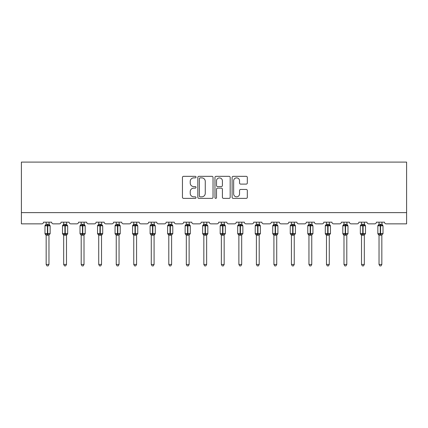 <?xml version="1.0" encoding="UTF-8"?>
<svg xmlns="http://www.w3.org/2000/svg" width="428" height="428" viewBox="0 0 428 428"><rect width="100%" height="100%" fill="white"/><g stroke="black" fill="none" stroke-linecap="round" stroke-linejoin="round"><path stroke-width="0.64" d="M196.029 177.106A0.77 0.77 0 0 0 195.259 176.331L183.548 176.331A1.102 1.102 0 0 0 182.446 177.433L182.446 197.276A1.102 1.102 0 0 0 183.548 198.378L195.259 198.378A0.77 0.77 0 0 0 196.029 197.608A0.77 0.77 0 0 0 195.259 196.837L193.745 196.837A3.526 3.526 0 0 1 190.219 193.306L190.219 191.653A3.526 3.526 0 0 1 193.745 188.127L195.259 188.127A0.77 0.77 0 0 0 196.029 187.357A0.77 0.77 0 0 0 195.259 186.587L193.745 186.587A3.526 3.526 0 0 1 190.219 183.056L190.219 181.402A3.526 3.526 0 0 1 193.745 177.877L195.259 177.877A0.77 0.77 0 0 0 196.029 177.106M246.218 184.104A1.102 1.102 0 0 0 247.32 183.002L247.32 177.433A1.102 1.102 0 0 0 246.218 176.331L233.207 176.331A1.102 1.102 0 0 0 232.104 177.433L232.104 197.276A1.102 1.102 0 0 0 233.207 198.378L246.218 198.378A1.102 1.102 0 0 0 247.32 197.276L247.32 190.551A1.102 1.102 0 0 0 246.218 189.449L240.648 189.449A1.102 1.102 0 0 0 239.546 190.551L239.546 193.889A2.948 2.948 0 0 1 236.598 196.837A2.948 2.948 0 0 1 233.651 193.889L233.651 180.825A2.948 2.948 0 0 1 236.598 177.877A2.948 2.948 0 0 1 239.546 180.825L239.546 183.002A1.102 1.102 0 0 0 240.648 184.104L246.218 184.104M406.6 212.625L406.6 162.089L21.4 162.089L21.4 223.855L41.837 223.855A1.685 1.685 0 0 0 43.522 222.169L51.611 222.169A1.685 1.685 0 0 0 53.297 223.855L59.358 223.855A1.685 1.685 0 0 0 61.044 222.169L69.127 222.169A1.685 1.685 0 0 0 70.813 223.855L76.879 223.855A1.685 1.685 0 0 0 78.565 222.169L86.649 222.169A1.685 1.685 0 0 0 88.334 223.855L94.395 223.855A1.685 1.685 0 0 0 96.081 222.169L104.17 222.169A1.685 1.685 0 0 0 105.85 223.855L111.917 223.855A1.685 1.685 0 0 0 113.602 222.169L121.686 222.169A1.685 1.685 0 0 0 123.371 223.855L129.438 223.855A1.685 1.685 0 0 0 131.118 222.169L139.207 222.169A1.685 1.685 0 0 0 140.892 223.855L146.954 223.855A1.685 1.685 0 0 0 148.639 222.169L156.723 222.169A1.685 1.685 0 0 0 158.408 223.855L164.475 223.855A1.685 1.685 0 0 0 166.16 222.169L174.244 222.169A1.685 1.685 0 0 0 175.929 223.855L181.991 223.855A1.685 1.685 0 0 0 183.676 222.169L191.765 222.169A1.685 1.685 0 0 0 193.451 223.855L199.512 223.855A1.685 1.685 0 0 0 201.197 222.169L209.281 222.169A1.685 1.685 0 0 0 210.967 223.855L217.033 223.855A1.685 1.685 0 0 0 218.719 222.169L226.803 222.169A1.685 1.685 0 0 0 228.488 223.855L234.549 223.855A1.685 1.685 0 0 0 236.235 222.169L244.324 222.169A1.685 1.685 0 0 0 246.009 223.855L252.071 223.855A1.685 1.685 0 0 0 253.756 222.169L261.84 222.169A1.685 1.685 0 0 0 263.525 223.855L269.592 223.855A1.685 1.685 0 0 0 271.277 222.169L279.361 222.169A1.685 1.685 0 0 0 281.046 223.855L287.108 223.855A1.685 1.685 0 0 0 288.793 222.169L296.882 222.169A1.685 1.685 0 0 0 298.562 223.855L304.629 223.855A1.685 1.685 0 0 0 306.314 222.169L314.398 222.169A1.685 1.685 0 0 0 316.083 223.855L322.15 223.855A1.685 1.685 0 0 0 323.83 222.169L331.919 222.169A1.685 1.685 0 0 0 333.605 223.855L339.666 223.855A1.685 1.685 0 0 0 341.351 222.169L349.435 222.169A1.685 1.685 0 0 0 351.12 223.855L357.187 223.855A1.685 1.685 0 0 0 358.873 222.169L366.957 222.169A1.685 1.685 0 0 0 368.642 223.855L374.703 223.855A1.685 1.685 0 0 0 376.389 222.169L384.478 222.169A1.685 1.685 0 0 0 386.163 223.855L406.6 223.855L406.6 212.625L21.4 212.625M213.037 177.433A1.102 1.102 0 0 0 211.935 176.331L198.924 176.331A1.102 1.102 0 0 0 197.822 177.433L197.822 197.276A1.102 1.102 0 0 0 198.924 198.378L211.935 198.378A1.102 1.102 0 0 0 213.037 197.276L213.037 177.433M216.065 176.331L229.076 176.331A1.102 1.102 0 0 1 230.178 177.433L230.178 197.276A1.102 1.102 0 0 1 229.076 198.378L223.507 198.378A1.102 1.102 0 0 1 222.405 197.276L222.405 189.23A1.102 1.102 0 0 0 221.303 188.127L217.611 188.127A1.102 1.102 0 0 0 216.509 189.23L216.509 197.608A0.77 0.77 0 0 1 215.739 198.378A0.77 0.77 0 0 1 214.963 197.608L214.963 177.433A1.102 1.102 0 0 1 216.065 176.331M200.138 177.877A0.77 0.77 0 0 0 199.368 178.647L199.368 196.067A0.77 0.77 0 0 0 200.138 196.837L201.738 196.837A3.526 3.526 0 0 0 205.263 193.306L205.263 181.402A3.526 3.526 0 0 0 201.738 177.877L200.138 177.877M222.405 180.878A2.948 2.948 0 0 0 219.457 177.93A2.948 2.948 0 0 0 216.509 180.878L216.509 185.484A1.102 1.102 0 0 0 217.611 186.587L221.303 186.587A1.102 1.102 0 0 0 222.405 185.484L222.405 180.878M48.969 224.283A1.236 1.177 180 0 0 49.621 225.321L49.38 225.684L47.733 225.289L45.753 225.684L45.352 225.267A0.562 0.562 0 0 0 44.983 225.791L44.983 233.651A0.562 0.562 0 0 0 45.352 234.18L45.753 233.763L47.396 234.159L49.38 233.763L49.621 234.127A1.236 1.177 -0 0 0 48.969 235.159L46.165 235.154A1.236 1.177 -0 0 0 45.512 234.127L45.512 234.127M45.512 225.321A1.236 1.177 180 0 0 46.165 224.283L47.396 224.176L47.396 233.651L50.151 233.651L50.151 225.791L44.983 225.791L44.983 233.651L47.396 233.651L47.396 235.266M48.969 235.159L48.969 264.451L46.165 264.451L46.165 235.154M48.969 222.169L49.38 225.684M46.165 222.169L46.165 224.293M47.396 224.176L48.974 224.342L49.15 225.048M45.753 225.684L46.16 224.342M45.753 233.763L46.16 235.1M49.621 234.127L49.38 233.763L48.974 235.1M48.969 264.451L48.129 265.911L47.005 265.911L46.165 264.451M50.151 225.791L49.782 225.267A0.562 0.562 0 0 1 49.942 225.358M49.782 234.18L50.151 233.651A0.562 0.562 0 0 1 50.119 233.838M66.49 224.283A1.236 1.177 180 0 0 67.137 225.321L66.896 225.684L65.254 225.289L63.274 225.684L62.873 225.267A0.562 0.562 0 0 0 62.504 225.791L62.504 233.651A0.562 0.562 0 0 0 62.873 234.18L62.504 233.651L67.667 233.651A0.562 0.562 0 0 1 67.64 233.838M66.49 235.159L63.681 235.154A1.236 1.177 -0 0 0 63.034 234.127L63.274 233.763L64.917 234.159L66.896 233.763L67.137 234.127A1.236 1.177 -0 0 0 66.49 235.159L66.49 264.451L65.645 265.911L64.526 265.911L63.681 264.451L63.681 235.154M84.011 224.283A1.236 1.177 180 0 0 84.658 225.321L84.418 225.684L82.775 225.289L80.796 225.684L80.389 225.267A0.562 0.562 0 0 0 80.02 225.791L80.02 233.651A0.562 0.562 0 0 0 80.389 234.18L80.02 233.651L85.188 233.651L85.188 225.791L84.011 224.106L84.819 225.267A0.562 0.562 0 0 1 84.979 225.358M84.819 234.18L85.188 233.651A0.562 0.562 0 0 1 85.156 233.838M84.011 235.159L81.202 235.154A1.236 1.177 -0 0 0 80.555 234.127L80.796 233.763L82.438 234.159L84.418 233.763L84.658 234.127A1.236 1.177 -0 0 0 84.011 235.159L84.011 264.451L83.166 265.911L82.042 265.911L81.202 264.451L81.202 235.154M63.681 235.341L63.034 234.127M67.303 234.18L66.49 235.341L67.667 233.651L67.667 225.791L62.504 225.791L63.681 224.106M63.681 264.451L66.49 264.451M66.49 222.169L66.896 225.684M63.034 225.321A1.236 1.177 180 0 0 63.681 224.283L66.49 224.342L66.666 225.048M63.681 222.169L63.681 224.293M66.49 235.1L66.896 233.763L67.137 234.127M63.274 225.684L63.681 224.342M63.274 233.763L63.681 235.1M81.202 235.341L80.555 234.127M81.202 264.451L84.011 264.451M84.011 222.169L84.418 225.684M80.555 225.321A1.236 1.177 180 0 0 81.202 224.283L84.011 224.342L84.188 225.048M81.202 222.169L81.202 224.293M84.011 235.1L84.418 233.763L84.658 234.127M80.796 225.684L81.202 224.342M80.796 233.763L81.202 235.1M101.527 224.283A1.236 1.177 180 0 0 102.18 225.321L101.934 225.684L100.291 225.289L98.312 225.684L97.91 225.267A0.562 0.562 0 0 0 97.541 225.791L97.541 233.651A0.562 0.562 0 0 0 97.91 234.18L97.541 233.651L102.709 233.651A0.562 0.562 0 0 1 102.677 233.838M101.527 235.159L98.718 235.154A1.236 1.177 -0 0 0 98.071 234.127L98.312 233.763L99.954 234.159L101.934 233.763L102.18 234.127A1.236 1.177 -0 0 0 101.527 235.159L101.527 264.451L100.687 265.911L99.564 265.911L98.718 264.451L98.718 235.154M119.048 224.283A1.236 1.177 180 0 0 119.696 225.321L119.455 225.684L117.812 225.289L115.833 225.684L115.432 225.267A0.562 0.562 0 0 0 115.062 225.791L115.062 233.651A0.562 0.562 0 0 0 115.432 234.18L115.062 233.651L120.225 233.651L120.225 225.791L119.048 224.106L119.856 225.267A0.562 0.562 0 0 1 120.022 225.358M119.856 234.18L120.225 233.651A0.562 0.562 0 0 1 120.198 233.838M119.048 235.159L116.239 235.154A1.236 1.177 -0 0 0 115.592 234.127L115.833 233.763L117.475 234.159L119.455 233.763L119.696 234.127A1.236 1.177 -0 0 0 119.048 235.159L119.048 264.451L118.203 265.911L117.085 265.911L116.239 264.451L116.239 235.154M98.718 235.341L98.071 234.127M102.34 234.18L101.527 235.341L102.709 233.651L102.709 225.791L97.541 225.791L98.718 224.106M98.718 264.451L101.527 264.451M101.527 222.169L101.934 225.684M98.071 225.321A1.236 1.177 180 0 0 98.718 224.283L101.527 224.342L101.704 225.048M98.718 222.169L98.718 224.293M101.527 235.1L101.934 233.763L102.18 234.127M98.312 225.684L98.718 224.342M98.312 233.763L98.718 235.1M116.239 235.341L115.592 234.127M116.239 264.451L119.048 264.451M119.048 222.169L119.455 225.684M115.592 225.321A1.236 1.177 180 0 0 116.239 224.283L119.048 224.342L119.225 225.048M116.239 222.169L116.239 224.293M119.048 235.1L119.455 233.763L119.696 234.127M115.833 225.684L116.239 224.342M115.833 233.763L116.239 235.1M136.569 224.283A1.236 1.177 180 0 0 137.217 225.321L136.976 225.684L135.334 225.289L133.354 225.684L132.948 225.267A0.562 0.562 0 0 0 132.578 225.791L132.578 233.651A0.562 0.562 0 0 0 132.948 234.18L132.578 233.651L137.746 233.651L137.746 225.791L136.569 224.106L137.377 225.267A0.562 0.562 0 0 1 137.538 225.358M137.377 234.18L137.746 233.651A0.562 0.562 0 0 1 137.714 233.838M136.569 235.159L133.761 235.154A1.236 1.177 -0 0 0 133.108 234.127L133.354 233.763L134.997 234.159L136.976 233.763L137.217 234.127A1.236 1.177 -0 0 0 136.569 235.159L136.569 264.451L135.724 265.911L134.601 265.911L133.761 264.451L133.761 235.154M133.761 235.341L133.108 234.127M133.761 264.451L136.569 264.451M136.569 222.169L136.976 225.684M133.108 225.321A1.236 1.177 180 0 0 133.761 224.283L136.569 224.342L136.746 225.048M133.761 222.169L133.761 224.293M136.569 235.1L136.976 233.763L137.217 234.127M133.354 225.684L133.761 224.342M133.354 233.763L133.761 235.1M154.085 224.283A1.236 1.177 180 0 0 154.733 225.321L154.492 225.684L152.85 225.289L150.87 225.684L150.469 225.267A0.562 0.562 0 0 0 150.1 225.791L150.1 233.651A0.562 0.562 0 0 0 150.469 234.18L150.1 233.651L155.268 233.651A0.562 0.562 0 0 1 155.236 233.838M154.085 235.159L151.277 235.154A1.236 1.177 -0 0 0 150.629 234.127L150.87 233.763L152.512 234.159L154.492 233.763L154.733 234.127A1.236 1.177 -0 0 0 154.085 235.159L154.085 264.451L153.245 265.911L152.122 265.911L151.277 264.451L151.277 235.154M151.277 235.341L150.629 234.127M154.899 234.18L154.085 235.341L155.268 233.651L155.268 225.791L150.1 225.791L151.277 224.106M151.277 264.451L154.085 264.451M154.085 222.169L154.492 225.684M150.629 225.321A1.236 1.177 180 0 0 151.277 224.283L154.085 224.342L154.262 225.048M151.277 222.169L151.277 224.293M154.085 235.1L154.492 233.763L154.733 234.127M150.87 225.684L151.277 224.342M150.87 233.763L151.277 235.1M171.607 224.283A1.236 1.177 180 0 0 172.254 225.321L172.013 225.684L170.371 225.289L168.391 225.684L167.985 225.267A0.562 0.562 0 0 0 167.621 225.791L167.621 233.651A0.562 0.562 0 0 0 167.985 234.18L167.621 233.651L172.784 233.651L172.784 225.791L171.607 224.106L172.414 225.267A0.562 0.562 0 0 1 172.58 225.358M172.414 234.18L172.784 233.651A0.562 0.562 0 0 1 172.751 233.838M171.607 235.159L168.798 235.154A1.236 1.177 -0 0 0 168.151 234.127L168.391 233.763L170.034 234.159L172.013 233.763L172.254 234.127A1.236 1.177 -0 0 0 171.607 235.159L171.607 264.451L170.761 265.911L169.643 265.911L168.798 264.451L168.798 235.154M168.798 235.341L168.151 234.127M168.798 264.451L171.607 264.451M171.607 222.169L172.013 225.684M168.151 225.321A1.236 1.177 180 0 0 168.798 224.283L171.607 224.342L171.783 225.048M168.798 222.169L168.798 224.293M171.607 235.1L172.013 233.763L172.254 234.127M168.391 225.684L168.798 224.342M168.391 233.763L168.798 235.1M189.123 224.283A1.236 1.177 180 0 0 189.775 225.321L189.534 225.684L187.892 225.289L185.913 225.684L185.506 225.267A0.562 0.562 0 0 0 185.137 225.791L185.137 233.651A0.562 0.562 0 0 0 185.506 234.18L185.137 233.651L190.305 233.651L190.305 225.791L189.123 224.106L189.936 225.267A0.562 0.562 0 0 1 190.096 225.358M189.936 234.18L190.305 233.651A0.562 0.562 0 0 1 190.273 233.838M189.123 235.159L186.319 235.154A1.236 1.177 -0 0 0 185.666 234.127L185.913 233.763L187.555 234.159L189.534 233.763L189.775 234.127A1.236 1.177 -0 0 0 189.123 235.159L189.123 264.451L188.283 265.911L187.159 265.911L186.319 264.451L186.319 235.154M186.319 235.341L185.666 234.127M186.319 264.451L189.123 264.451M189.123 222.169L189.534 225.684M185.666 225.321A1.236 1.177 180 0 0 186.319 224.283L189.128 224.342L189.304 225.048M186.319 222.169L186.319 224.293M189.128 235.1L189.534 233.763L189.775 234.127M185.913 225.684L186.314 224.342M185.913 233.763L186.314 235.1M206.644 224.283A1.236 1.177 180 0 0 207.291 225.321L207.05 225.684L205.408 225.289L203.428 225.684L203.027 225.267A0.562 0.562 0 0 0 202.658 225.791L202.658 233.651A0.562 0.562 0 0 0 203.027 234.18L202.658 233.651L207.821 233.651A0.562 0.562 0 0 1 207.794 233.838M206.644 235.159L203.835 235.154A1.236 1.177 -0 0 0 203.188 234.127L203.428 233.763L205.071 234.159L207.05 233.763L207.291 234.127A1.236 1.177 -0 0 0 206.644 235.159L206.644 264.451L205.804 265.911L204.68 265.911L203.835 264.451L203.835 235.154M203.835 235.341L203.188 234.127M207.457 234.18L206.644 235.341L207.821 233.651L207.821 225.791L202.658 225.791L203.835 224.106M203.835 264.451L206.644 264.451M206.644 222.169L207.05 225.684M203.188 225.321A1.236 1.177 180 0 0 203.835 224.283L206.644 224.342L206.82 225.048M203.835 222.169L203.835 224.293M206.644 235.1L207.05 233.763L207.291 234.127M203.428 225.684L203.835 224.342M203.428 233.763L203.835 235.1M224.165 224.283A1.236 1.177 180 0 0 224.812 225.321L224.572 225.684L222.929 225.289L220.95 225.684L220.543 225.267A0.562 0.562 0 0 0 220.179 225.791L220.179 233.651A0.562 0.562 0 0 0 220.543 234.18L220.179 233.651L225.342 233.651L225.342 225.791L224.165 224.106L224.973 225.267A0.562 0.562 0 0 1 225.133 225.358M224.973 234.18L225.342 233.651A0.562 0.562 0 0 1 225.31 233.838M224.165 235.159L221.356 235.154A1.236 1.177 -0 0 0 220.709 234.127L220.95 233.763L222.592 234.159L224.572 233.763L224.812 234.127A1.236 1.177 -0 0 0 224.165 235.159L224.165 264.451L223.32 265.911L222.196 265.911L221.356 264.451L221.356 235.154M221.356 235.341L220.709 234.127M221.356 264.451L224.165 264.451M224.165 222.169L224.572 225.684M220.709 225.321A1.236 1.177 180 0 0 221.356 224.283L224.165 224.342L224.342 225.048M221.356 222.169L221.356 224.293M224.165 235.1L224.572 233.763L224.812 234.127M220.95 225.684L221.356 224.342M220.95 233.763L221.356 235.1M241.681 224.283A1.236 1.177 180 0 0 242.334 225.321L242.088 225.684L240.445 225.289L238.466 225.684L238.064 225.267A0.562 0.562 0 0 0 237.695 225.791L237.695 233.651A0.562 0.562 0 0 0 238.064 234.18L237.695 233.651L242.863 233.651L242.863 225.791L241.681 224.106L242.494 225.267A0.562 0.562 0 0 1 242.655 225.358M242.494 234.18L242.863 233.651A0.562 0.562 0 0 1 242.831 233.838M241.681 235.159L238.878 235.154A1.236 1.177 -0 0 0 238.225 234.127L238.466 233.763L240.108 234.159L242.088 233.763L242.334 234.127A1.236 1.177 -0 0 0 241.681 235.159L241.681 264.451L240.841 265.911L239.717 265.911L238.878 264.451L238.878 235.154M238.878 235.341L238.225 234.127M238.878 264.451L241.681 264.451M241.681 222.169L242.088 225.684M238.225 225.321A1.236 1.177 180 0 0 238.878 224.283L241.686 224.342L241.863 225.048M238.878 222.169L238.878 224.293M241.686 235.1L242.088 233.763L242.334 234.127M238.466 225.684L238.872 224.342M238.466 233.763L238.872 235.1M259.202 224.283A1.236 1.177 180 0 0 259.85 225.321L259.609 225.684L257.966 225.289L255.987 225.684L255.586 225.267A0.562 0.562 0 0 0 255.216 225.791L255.216 233.651A0.562 0.562 0 0 0 255.586 234.18L255.216 233.651L260.379 233.651L260.379 225.791L259.202 224.106L260.015 225.267A0.562 0.562 0 0 1 260.176 225.358M260.015 234.18L260.379 233.651A0.562 0.562 0 0 1 260.352 233.838M259.202 235.159L256.393 235.154A1.236 1.177 -0 0 0 255.746 234.127L255.987 233.763L257.629 234.159L259.609 233.763L259.85 234.127A1.236 1.177 -0 0 0 259.202 235.159L259.202 264.451L258.357 265.911L257.239 265.911L256.393 264.451L256.393 235.154M256.393 235.341L255.746 234.127M256.393 264.451L259.202 264.451M259.202 222.169L259.609 225.684M255.746 225.321A1.236 1.177 180 0 0 256.393 224.283L259.202 224.342L259.379 225.048M256.393 222.169L256.393 224.293M259.202 235.1L259.609 233.763L259.85 234.127M255.987 225.684L256.393 224.342M255.987 233.763L256.393 235.1M276.723 224.283A1.236 1.177 180 0 0 277.371 225.321L277.13 225.684L275.488 225.289L273.508 225.684L273.101 225.267A0.562 0.562 0 0 0 272.732 225.791L272.732 233.651A0.562 0.562 0 0 0 273.101 234.18L272.732 233.651L277.9 233.651A0.562 0.562 0 0 1 277.868 233.838M276.723 235.159L273.915 235.154A1.236 1.177 -0 0 0 273.267 234.127L273.508 233.763L275.15 234.159L277.13 233.763L277.371 234.127A1.236 1.177 -0 0 0 276.723 235.159L276.723 264.451L275.878 265.911L274.755 265.911L273.915 264.451L273.915 235.154M273.915 235.341L273.267 234.127M277.531 234.18L276.723 235.341L277.9 233.651L277.9 225.791L272.732 225.791L273.915 224.106M273.915 264.451L276.723 264.451M276.723 222.169L277.13 225.684M273.267 225.321A1.236 1.177 180 0 0 273.915 224.283L276.723 224.342L276.9 225.048M273.915 222.169L273.915 224.293M276.723 235.1L277.13 233.763L277.371 234.127M273.508 225.684L273.915 224.342M273.508 233.763L273.915 235.1M294.239 224.283A1.236 1.177 180 0 0 294.892 225.321L294.646 225.684L293.003 225.289L291.024 225.684L290.623 225.267A0.562 0.562 0 0 0 290.254 225.791L290.254 233.651A0.562 0.562 0 0 0 290.623 234.18L290.254 233.651L295.422 233.651L295.422 225.791L294.239 224.106L295.053 225.267A0.562 0.562 0 0 1 295.213 225.358M295.053 234.18L295.422 233.651A0.562 0.562 0 0 1 295.39 233.838M294.239 235.159L291.431 235.154A1.236 1.177 -0 0 0 290.783 234.127L291.024 233.763L292.666 234.159L294.646 233.763L294.892 234.127A1.236 1.177 -0 0 0 294.239 235.159L294.239 264.451L293.399 265.911L292.276 265.911L291.431 264.451L291.431 235.154M291.431 235.341L290.783 234.127M291.431 264.451L294.239 264.451M294.239 222.169L294.646 225.684M290.783 225.321A1.236 1.177 180 0 0 291.431 224.283L294.239 224.342L294.416 225.048M291.431 222.169L291.431 224.293M294.239 235.1L294.646 233.763L294.892 234.127M291.024 225.684L291.431 224.342M291.024 233.763L291.431 235.1M311.761 224.283A1.236 1.177 180 0 0 312.408 225.321L312.167 225.684L310.525 225.289L308.545 225.684L308.144 225.267A0.562 0.562 0 0 0 307.775 225.791L307.775 233.651A0.562 0.562 0 0 0 308.144 234.18L307.775 233.651L312.938 233.651L312.938 225.791L311.761 224.106L312.568 225.267A0.562 0.562 0 0 1 312.734 225.358M312.568 234.18L312.938 233.651A0.562 0.562 0 0 1 312.927 233.779M311.761 235.159L308.952 235.154A1.236 1.177 -0 0 0 308.304 234.127L308.545 233.763L310.188 234.159L312.167 233.763L312.408 234.127A1.236 1.177 -0 0 0 311.761 235.159L311.761 264.451L310.915 265.911L309.797 265.911L308.952 264.451L308.952 235.154M308.952 264.451L311.761 264.451M311.761 222.169L312.167 225.684M308.304 225.321A1.236 1.177 180 0 0 308.952 224.283L311.761 224.342L311.937 225.048M308.952 222.169L308.952 224.293M311.761 235.1L312.167 233.763L312.408 234.127M308.545 225.684L308.952 224.342M308.545 233.763L308.952 235.1M329.282 224.283A1.236 1.177 180 0 0 329.929 225.321L329.688 225.684L328.046 225.289L326.066 225.684L325.66 225.267A0.562 0.562 0 0 0 325.291 225.791L325.291 233.651A0.562 0.562 0 0 0 325.66 234.18L325.291 233.651L330.459 233.651L330.459 225.791L329.282 224.106L330.09 225.267A0.562 0.562 0 0 1 330.25 225.358M330.09 234.18L330.459 233.651A0.562 0.562 0 0 1 330.443 233.779M329.282 235.159L326.473 235.154A1.236 1.177 -0 0 0 325.82 234.127L326.066 233.763L327.709 234.159L329.688 233.763L329.929 234.127A1.236 1.177 -0 0 0 329.282 235.159L329.282 264.451L328.437 265.911L327.313 265.911L326.473 264.451L326.473 235.154M326.473 264.451L329.282 264.451M329.282 222.169L329.688 225.684M325.82 225.321A1.236 1.177 180 0 0 326.473 224.283L329.282 224.342L329.458 225.048M326.473 222.169L326.473 224.293M329.282 235.1L329.688 233.763L329.929 234.127M326.066 225.684L326.473 224.342M326.066 233.763L326.473 235.1M346.798 224.283A1.236 1.177 180 0 0 347.445 225.321L347.204 225.684L345.562 225.289L343.582 225.684L343.181 225.267A0.562 0.562 0 0 0 342.812 225.791L342.812 233.651A0.562 0.562 0 0 0 343.181 234.18L342.812 233.651L347.98 233.651L347.98 225.791L346.798 224.106L347.611 225.267A0.562 0.562 0 0 1 347.771 225.358M347.611 234.18L347.98 233.651A0.562 0.562 0 0 1 347.964 233.779M346.798 235.159L343.989 235.154A1.236 1.177 -0 0 0 343.342 234.127L343.582 233.763L345.225 234.159L347.204 233.763L347.445 234.127A1.236 1.177 -0 0 0 346.798 235.159L346.798 264.451L345.958 265.911L344.834 265.911L343.989 264.451L343.989 235.154M343.989 264.451L346.798 264.451M346.798 222.169L347.204 225.684M343.342 225.321A1.236 1.177 180 0 0 343.989 224.283L346.798 224.342L346.974 225.048M343.989 222.169L343.989 224.293M346.798 235.1L347.204 233.763L347.445 234.127M343.582 225.684L343.989 224.342M343.582 233.763L343.989 235.1M364.319 224.283A1.236 1.177 180 0 0 364.966 225.321L364.726 225.684L363.083 225.289L361.104 225.684L360.697 225.267A0.562 0.562 0 0 0 360.333 225.791L360.333 233.651A0.562 0.562 0 0 0 360.697 234.18L360.333 233.651L365.496 233.651L365.496 225.791L364.319 224.106L365.127 225.267A0.562 0.562 0 0 1 365.293 225.358M365.127 234.18L365.496 233.651A0.562 0.562 0 0 1 365.485 233.779M364.319 235.159L361.51 235.154A1.236 1.177 -0 0 0 360.863 234.127L361.104 233.763L362.746 234.159L364.726 233.763L364.966 234.127A1.236 1.177 -0 0 0 364.319 235.159L364.319 264.451L363.474 265.911L362.356 265.911L361.51 264.451L361.51 235.154M361.51 264.451L364.319 264.451M364.319 222.169L364.726 225.684M360.863 225.321A1.236 1.177 180 0 0 361.51 224.283L364.319 224.342L364.495 225.048M361.51 222.169L361.51 224.293M364.319 235.1L364.726 233.763L364.966 234.127M361.104 225.684L361.51 224.342M361.104 233.763L361.51 235.1M381.835 224.283A1.236 1.177 180 0 0 382.488 225.321L382.247 225.684L380.604 225.289L378.62 225.684L378.218 225.267A0.562 0.562 0 0 0 377.849 225.791L377.849 233.651A0.562 0.562 0 0 0 378.218 234.18L377.849 233.651L383.017 233.651L383.017 225.791L381.835 224.106L382.648 225.267A0.562 0.562 0 0 1 382.809 225.358M382.648 234.18L383.017 233.651A0.562 0.562 0 0 1 383.001 233.779M381.835 235.159L379.031 235.154A1.236 1.177 -0 0 0 378.379 234.127L378.62 233.763L380.267 234.159L382.247 233.763L382.488 234.127A1.236 1.177 -0 0 0 381.835 235.159L381.835 264.451L380.995 265.911L379.871 265.911L379.031 264.451L379.031 235.154M379.031 264.451L381.835 264.451M381.835 222.169L382.247 225.684M378.379 225.321A1.236 1.177 180 0 0 379.031 224.283L381.84 224.342L382.017 225.048M379.031 222.169L379.031 224.293M381.84 235.1L382.247 233.763L382.488 234.127M378.62 225.684L379.026 224.342M378.62 233.763L379.026 235.1M47.733 235.266L47.733 224.176M64.917 224.176L64.917 235.266M65.254 235.266L65.254 224.176M82.438 224.176L82.438 225.791L80.02 225.791L81.202 224.106M85.188 225.791L82.438 225.791L82.438 235.266M82.775 235.266L82.775 224.176M99.954 224.176L99.954 235.266M100.291 235.266L100.291 224.176M117.475 224.176L117.475 225.791L115.062 225.791L116.239 224.106M120.225 225.791L117.475 225.791L117.475 235.266M117.812 235.266L117.812 224.176M134.997 224.176L134.997 225.791L132.578 225.791L133.761 224.106M137.746 225.791L134.997 225.791L134.997 235.266M135.334 235.266L135.334 224.176M152.512 224.176L152.512 235.266M152.85 235.266L152.85 224.176M170.034 224.176L170.034 225.791L167.621 225.791L168.798 224.106M172.784 225.791L170.034 225.791L170.034 235.266M170.371 235.266L170.371 224.176M187.555 224.176L187.555 225.791L185.137 225.791L186.319 224.106M190.305 225.791L187.555 225.791L187.555 235.266M187.892 235.266L187.892 224.176M205.071 224.176L205.071 235.266M205.408 235.266L205.408 224.176M222.592 224.176L222.592 225.791L220.179 225.791L221.356 224.106M225.342 225.791L222.592 225.791L222.592 235.266M222.929 235.266L222.929 224.176M240.108 224.176L240.108 225.791L237.695 225.791L238.878 224.106M242.863 225.791L240.108 225.791L240.108 235.266M240.445 235.266L240.445 224.176M257.629 224.176L257.629 225.791L255.216 225.791L256.393 224.106M260.379 225.791L257.629 225.791L257.629 235.266M257.966 235.266L257.966 224.176M275.15 224.176L275.15 235.266M275.488 235.266L275.488 224.176M292.666 224.176L292.666 225.791L290.254 225.791L291.431 224.106M295.422 225.791L292.666 225.791L292.666 235.266M293.003 235.266L293.003 224.176M310.188 224.176L310.188 225.791L307.775 225.791L308.952 224.106M312.938 225.791L310.188 225.791L310.188 235.266M310.525 235.266L310.525 224.176M327.709 224.176L327.709 225.791L325.291 225.791L326.473 224.106M330.459 225.791L327.709 225.791L327.709 235.266M328.046 235.266L328.046 224.176M345.225 224.176L345.225 225.791L342.812 225.791L343.989 224.106M347.98 225.791L345.225 225.791L345.225 235.266M345.562 235.266L345.562 224.176M362.746 224.176L362.746 225.791L360.333 225.791L361.51 224.106M365.496 225.791L362.746 225.791L362.746 235.266M363.083 235.266L363.083 224.176M380.267 224.176L380.267 225.791L377.849 225.791L379.031 224.106M383.017 225.791L380.267 225.791L380.267 235.266M380.604 235.266L380.604 224.176M44.983 225.791L46.165 224.106M49.782 225.267L48.969 224.106L49.782 225.267M44.983 233.651L46.165 235.341M67.303 225.267L67.667 225.791M62.504 233.651L62.504 225.791M80.02 233.651L80.02 225.791M102.34 225.267L102.709 225.791M97.541 233.651L97.541 225.791M115.062 233.651L115.062 225.791M132.578 233.651L132.578 225.791M154.899 225.267L155.268 225.791M150.1 233.651L150.1 225.791M167.621 233.651L167.621 225.791M185.137 233.651L185.137 225.791M207.457 225.267L207.821 225.791M202.658 233.651L202.658 225.791M220.179 233.651L220.179 225.791M237.695 233.651L237.695 225.791M255.216 233.651L255.216 225.791M277.531 225.267L277.9 225.791M272.732 233.651L272.732 225.791M290.254 233.651L290.254 225.791M307.775 233.651L307.775 225.791M308.144 234.18L308.952 235.341M325.291 233.651L325.291 225.791M325.66 234.18L326.473 235.341M342.812 233.651L342.812 225.791M343.181 234.18L343.989 235.341M360.333 233.651L360.333 225.791M360.697 234.18L361.51 235.341M377.849 233.651L377.849 225.791M378.218 234.18L379.031 235.341"/></g></svg>
